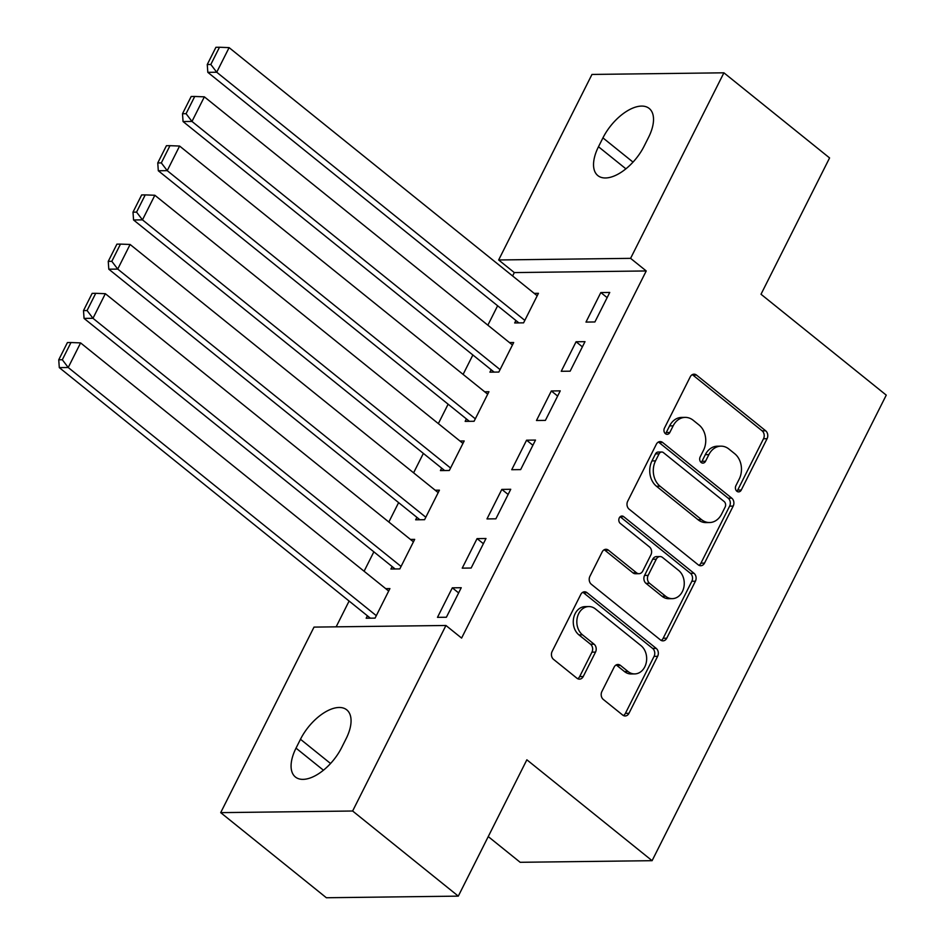 <?xml version="1.0" encoding="UTF-8"?>
<svg xmlns="http://www.w3.org/2000/svg" width="945" height="945" viewBox="0 0 945 945"><rect width="100%" height="100%" fill="white"/><g stroke="black" fill="none" stroke-linecap="round" stroke-linejoin="round"><path stroke-width="1.42" d="M736.876 491.246A4.016 3.178 89.3 0 0 738.624 491.884A4.016 3.178 89.3 0 0 741.27 490.03L767.08 438.704A5.741 4.548 89.3 0 0 765.674 430.79L696.524 375.094A5.741 4.548 89.3 0 0 694.02 374.185A5.741 4.548 89.3 0 0 690.252 376.831L664.429 428.156A4.016 3.178 89.3 0 0 665.422 433.696A4.016 3.178 89.3 0 0 667.17 434.334A4.016 3.178 89.3 0 0 669.816 432.479L673.159 425.841A18.357 14.541 89.3 0 1 685.22 417.383A18.357 14.541 89.3 0 1 693.217 420.289L698.981 424.931A18.357 14.541 89.3 0 1 703.505 450.281L700.162 456.931A4.016 3.178 89.3 0 0 701.155 462.471A4.016 3.178 89.3 0 0 702.903 463.109A4.016 3.178 89.3 0 0 705.537 461.255L708.88 454.616A18.357 14.541 89.3 0 1 720.952 446.158A18.357 14.541 89.3 0 1 728.949 449.064L734.714 453.706A18.357 14.541 89.3 0 1 739.226 479.056L735.883 485.706A4.016 3.178 89.3 0 0 736.876 491.246A4.016 3.178 89.3 0 0 737.702 490.077L763.513 438.752A5.741 4.548 89.3 0 0 762.107 430.825L692.957 375.13A5.741 4.548 89.3 0 0 692.248 374.669M665.386 433.66A4.016 3.178 89.3 0 0 666.249 432.526L669.592 425.888L673.159 425.841M701.107 462.436A4.016 3.178 89.3 0 0 701.97 461.302L705.313 454.663L708.88 454.616M601.882 691.516A5.741 4.548 89.3 0 0 603.288 699.442L622.696 715.07A5.741 4.548 89.3 0 0 625.188 715.967A5.741 4.548 89.3 0 0 628.957 713.333L657.625 656.326A5.741 4.548 89.3 0 0 656.22 648.4L587.069 592.704A5.741 4.548 89.3 0 0 584.565 591.806A5.741 4.548 89.3 0 0 580.797 594.44L552.128 651.448A5.741 4.548 89.3 0 0 553.546 659.374L576.97 678.25A5.741 4.548 89.3 0 0 579.474 679.148A5.741 4.548 89.3 0 0 583.242 676.514L595.515 652.109A5.741 4.548 89.3 0 0 594.098 644.195L582.486 634.827A15.344 12.155 89.3 0 1 577.277 617.664A15.344 12.155 89.3 0 1 588.794 606.56A15.344 12.155 89.3 0 1 595.48 608.982L641.005 645.648A15.344 12.155 89.3 0 1 646.215 662.811A15.344 12.155 89.3 0 1 634.697 673.915A15.344 12.155 89.3 0 1 628.012 671.493L620.416 665.386A5.741 4.548 89.3 0 0 617.924 664.477A5.741 4.548 89.3 0 0 614.144 667.123L601.882 691.516M445.945 625.484L352.627 811.011L220.693 812.641L314.012 627.102L445.945 625.484L461.597 638.088L646.238 270.955L630.587 258.351L498.653 259.969L591.972 74.442L723.905 72.812L630.587 258.351M723.905 72.812L829.58 157.933L761.008 294.249L886.256 395.128L652.097 860.682L526.861 759.804L458.301 896.132L352.627 811.011M698.249 564.838A5.741 4.548 89.3 0 0 700.753 565.736A5.741 4.548 89.3 0 0 704.521 563.102L733.19 506.095A5.741 4.548 89.3 0 0 731.773 498.169L662.622 442.473A5.741 4.548 89.3 0 0 660.13 441.575A5.741 4.548 89.3 0 0 656.362 444.209L627.693 501.216A5.741 4.548 89.3 0 0 629.098 509.142L698.249 564.838M695.414 581.21L666.745 638.218A5.741 4.548 89.3 0 1 662.965 640.852A5.741 4.548 89.3 0 1 660.472 639.954L591.322 584.258A5.741 4.548 89.3 0 1 589.904 576.332L602.178 551.939A5.741 4.548 89.3 0 1 605.946 549.293A5.741 4.548 89.3 0 1 608.45 550.203L636.493 572.788A5.741 4.548 89.3 0 0 638.997 573.698A5.741 4.548 89.3 0 0 642.765 571.052L650.904 554.869A5.741 4.548 89.3 0 0 649.487 546.942L620.298 523.424A4.016 3.178 89.3 0 1 618.928 518.935A4.016 3.178 89.3 0 1 621.94 516.029A4.016 3.178 89.3 0 1 623.7 516.667L693.996 573.284A5.741 4.548 89.3 0 1 695.414 581.21L691.846 581.258L663.177 638.253L666.745 638.218M488.246 836.585L520.175 862.301L652.097 860.682M485.99 538.508L477.071 538.615L462.223 568.146L471.142 568.028L485.99 538.508M392.151 566.563L390.911 569.02L399.829 568.914L414.678 539.382L410.449 539.43M535.496 440.075L526.578 440.193L511.729 469.712L520.648 469.606L535.496 440.075M441.646 468.129L440.417 470.598L449.324 470.48L464.184 440.961L459.955 441.008M585.002 341.653L576.084 341.759L561.236 371.29L570.142 371.184L585.002 341.653M491.152 369.708L489.912 372.165L498.83 372.058L513.678 342.527L509.449 342.586M646.238 270.955L514.316 272.585L512.603 275.975M497.625 305.767L487.856 325.186M472.866 354.977L463.109 374.397M448.119 404.188L438.35 423.608M423.372 453.399L413.603 472.819M398.613 502.622L388.844 522.042M373.866 551.833L364.097 571.252M349.107 601.044L336.148 626.83M515.911 320.497L514.671 322.954L523.577 322.847L538.437 293.316L534.208 293.363M609.749 292.442L600.831 292.548L585.983 322.08L594.901 321.962L609.749 292.442M466.405 418.918L465.164 421.375L474.083 421.269L488.931 391.738L484.702 391.797M560.243 390.864L551.337 390.97L536.476 420.501L545.395 420.395L560.243 390.864M416.899 517.34L415.658 519.809L424.577 519.691L439.425 490.171L435.196 490.219M510.737 489.286L501.83 489.404L486.982 518.923L495.889 518.817L510.737 489.286M367.392 615.774L366.164 618.231L375.07 618.124L389.919 588.593L385.702 588.652M461.243 587.719L452.324 587.825L437.476 617.357L446.383 617.25L461.243 587.719M341.665 747.566A37.41 19.101 128.8 0 1 295.372 776.979A37.41 19.101 128.8 0 1 296.021 748.133L300.475 739.274A37.41 19.101 128.8 0 1 346.756 709.86A37.41 19.101 128.8 0 1 346.118 738.707L341.665 747.566M458.301 896.132L326.368 897.75L220.693 812.641M514.316 272.585L498.653 259.969M602.934 137.887A37.41 19.101 128.8 0 1 649.227 108.474A37.41 19.101 128.8 0 1 648.577 137.32L644.124 146.18A37.41 19.101 128.8 0 1 597.842 175.593A37.41 19.101 128.8 0 1 598.48 146.747L602.934 137.887L633.02 162.115M600.831 292.548L607.139 297.628M576.084 341.759L582.392 346.839M551.337 390.97L557.633 396.049M526.578 440.193L532.885 445.26M501.83 489.404L508.138 494.483M477.071 538.615L483.379 543.694M452.324 587.825L458.632 592.905M720.952 446.158L717.385 446.205A18.357 14.541 89.3 0 0 705.313 454.663M685.22 417.383L681.652 417.43A18.357 14.541 89.3 0 0 669.592 425.888M698.957 565.299A5.741 4.548 89.3 0 0 700.954 563.137L729.623 506.142A5.741 4.548 89.3 0 0 728.217 498.216L659.067 442.52A5.741 4.548 89.3 0 0 658.346 442.047M725.134 507.075A4.016 3.178 89.3 0 0 724.153 501.535L663.449 452.643A4.016 3.178 89.3 0 0 661.701 452.005A4.016 3.178 89.3 0 0 659.067 453.86L655.535 460.865A18.357 14.541 89.3 0 0 660.059 486.226L701.544 519.644A18.357 14.541 89.3 0 0 709.553 522.538A18.357 14.541 89.3 0 0 721.614 514.08L725.134 507.075M661.701 452.005L658.133 452.053A4.016 3.178 89.3 0 0 655.499 453.907L659.067 453.86M709.553 522.538L705.986 522.585A18.357 14.541 89.3 0 1 697.977 519.679L656.491 486.262A18.357 14.541 89.3 0 1 651.979 460.912L655.499 453.907M661.181 640.415A5.741 4.548 89.3 0 0 663.177 638.253M638.997 573.698L635.43 573.733A5.741 4.548 89.3 0 1 632.926 572.835L604.883 550.238A5.741 4.548 89.3 0 0 604.174 549.777M620.168 516.738L690.429 573.332L693.996 573.284M665.599 596.224A15.344 12.155 89.3 0 0 672.285 598.646A15.344 12.155 89.3 0 0 683.802 587.542A15.344 12.155 89.3 0 0 678.593 570.378L662.551 557.467A5.741 4.548 89.3 0 0 660.047 556.558A5.741 4.548 89.3 0 0 656.279 559.204L648.14 575.387A5.741 4.548 89.3 0 0 649.558 583.301L665.599 596.224L662.032 596.271A15.344 12.155 89.3 0 0 668.717 598.693L672.285 598.646M660.047 556.558L656.491 556.605A5.741 4.548 89.3 0 0 652.711 559.239L656.279 559.204M662.032 596.271L645.99 583.348A5.741 4.548 89.3 0 1 644.573 575.422L652.711 559.239M691.846 581.258A5.741 4.548 89.3 0 0 690.429 573.332M634.697 673.915L631.13 673.962A15.344 12.155 89.3 0 1 624.444 671.541L616.849 665.434A5.741 4.548 89.3 0 0 616.14 664.961M588.794 606.56L585.227 606.607A15.344 12.155 89.3 0 0 573.709 617.711A15.344 12.155 89.3 0 0 578.919 634.875L582.486 634.827M577.69 678.711A5.741 4.548 89.3 0 0 579.675 676.549L591.948 652.156A5.741 4.548 89.3 0 0 590.542 644.23L578.919 634.875M623.405 715.53A5.741 4.548 89.3 0 0 625.401 713.369L654.07 656.373A5.741 4.548 89.3 0 0 652.652 648.447L583.502 592.751A5.741 4.548 89.3 0 0 582.793 592.279M524.818 320.379L216.724 72.233L229.103 47.628L537.197 295.773M210.818 64.473L219.488 47.25L215.921 47.297L207.262 64.52L210.818 64.473L216.724 72.233L207.817 72.34L518.899 322.906M229.103 47.628L219.488 47.25M207.262 64.52L207.817 72.34M500.07 369.601L191.977 121.444L204.356 96.839L512.45 344.984M186.071 113.683L194.729 96.461L191.173 96.508L182.503 113.731L186.071 113.683L191.977 121.444L183.058 121.551L494.14 372.117M204.356 96.839L194.729 96.461M182.503 113.731L183.058 121.551M475.323 418.812L167.23 170.655L179.597 146.05L487.691 394.207M161.323 162.906L169.982 145.672L166.414 145.719L157.756 162.942L161.323 162.906L167.23 170.655L158.311 170.761L469.393 421.328M179.597 146.05L169.982 145.672M157.756 162.942L158.311 170.761M450.564 468.023L142.471 219.866L154.85 195.261L462.944 443.418M136.564 212.117L145.235 194.894L141.667 194.93L132.997 212.152L136.564 212.117L142.471 219.866L133.564 219.984L444.646 470.539M154.85 195.261L145.235 194.894M132.997 212.152L133.564 219.984M425.817 517.234L117.723 269.089L130.103 244.471L438.185 492.628M111.817 261.328L120.476 244.105L116.908 244.153L108.25 261.375L111.817 261.328L117.723 269.089L108.805 269.195L419.887 519.75M130.103 244.471L120.476 244.105M108.25 261.375L108.805 269.195M401.058 566.445L92.976 318.3L105.344 293.694L413.437 541.839M87.07 310.539L95.728 293.316L92.161 293.363L83.503 310.586L87.07 310.539L92.976 318.3L84.058 318.406L395.14 568.973M105.344 293.694L95.728 293.316M83.503 310.586L84.058 318.406M376.311 615.668L68.217 367.51L80.597 342.905L388.69 591.05M62.311 359.75L70.981 342.527L67.414 342.574L58.744 359.797L62.311 359.75L68.217 367.51L59.299 367.617L370.381 618.184M80.597 342.905L70.981 342.527M58.744 359.797L59.299 367.617M737.702 490.077L741.27 490.03M666.249 432.526L669.816 432.479M701.97 461.302L705.537 461.255M692.957 375.13L696.524 375.094M762.107 430.825L765.674 430.79M763.513 438.752L767.08 438.704M659.067 442.52L662.622 442.473M728.217 498.216L731.773 498.169M729.623 506.142L733.19 506.095M700.954 563.137L704.521 563.102M651.979 460.912L655.535 460.865M656.491 486.262L660.059 486.226M697.977 519.679L701.544 519.644M604.883 550.238L608.45 550.203M632.926 572.835L636.493 572.788M620.215 516.702L623.7 516.667M644.573 575.422L648.14 575.387M645.99 583.348L649.558 583.301M616.849 665.434L620.416 665.386M624.444 671.541L628.012 671.493M590.542 644.23L594.098 644.195M591.948 652.156L595.515 652.109M579.675 676.549L583.242 676.514M583.502 592.751L587.069 592.704M652.652 648.447L656.22 648.4M654.07 656.373L657.625 656.326M625.401 713.369L628.957 713.333M598.48 146.747L625.897 168.824M296.021 748.133L323.426 770.21M300.475 739.274L330.549 763.501"/></g></svg>
